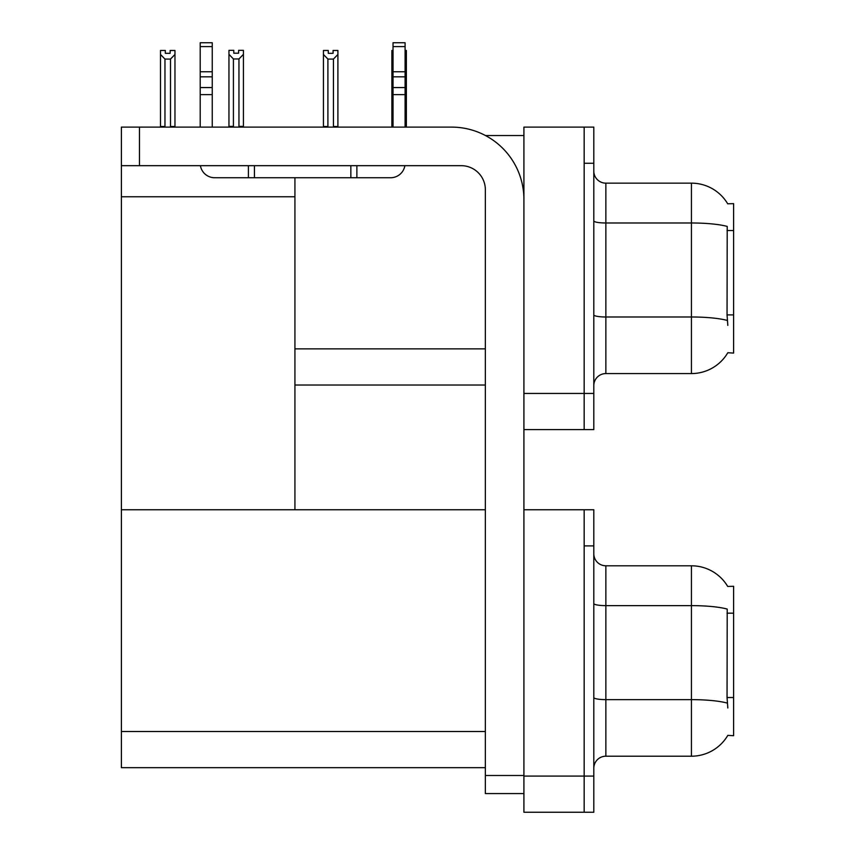 <?xml version="1.0" encoding="UTF-8"?>
<svg xmlns="http://www.w3.org/2000/svg" width="855" height="855" viewBox="0 0 855 855"><rect width="100%" height="100%" fill="white"/><g stroke="black" fill="none" stroke-linecap="round" stroke-linejoin="round"><path stroke-width="1.28" d="M485.501 135.55L523.912 135.55M584.168 509.751L584.168 812.25L593.808 812.25L593.808 509.751L523.912 509.751L523.912 127.117L584.168 127.117L584.168 429.605L523.912 429.605L523.912 393.45L584.168 393.45L584.168 429.605L593.808 429.605L593.808 393.45L584.168 393.45L584.168 163.262L593.808 163.262L593.808 393.45M294.932 385.017L485.351 385.017M727.701 203.789A42.184 42.184 0 0 0 691.428 183.152A42.184 42.184 0 0 1 727.701 203.789L733.611 203.64L733.611 353.083L727.819 352.72A42.184 42.184 0 0 1 691.428 373.571A42.184 42.184 0 0 0 727.605 353.083M294.932 196.768L294.932 509.751L121.389 509.751L121.389 196.768L294.932 196.768L294.932 177.733M121.389 196.768L121.389 127.117L139.461 127.117L139.461 165.678L461.24 165.678A24.1 24.1 0 0 1 485.351 189.778L485.351 775.496L523.912 775.496M523.912 429.605L523.912 812.25L584.168 812.25L584.168 545.907L593.808 545.907M294.932 509.751L485.351 509.751M121.389 509.751L121.389 767.662L485.351 767.662M727.701 586.434A42.184 42.184 0 0 0 691.428 565.796A42.184 42.184 0 0 1 727.701 586.434L733.611 586.284L733.611 735.717L727.819 735.364A42.184 42.184 0 0 1 691.428 756.205A42.184 42.184 0 0 0 727.605 735.717M593.808 385.616A12.056 12.056 0 0 1 605.864 373.571L691.428 373.571L691.428 183.152A42.184 42.184 0 0 1 727.605 203.64A42.184 42.184 0 0 0 691.428 183.152L605.864 183.152A12.056 12.056 0 0 1 593.808 171.096A12.056 12.056 0 0 0 605.864 183.152L605.864 373.571M727.819 325.36L727.049 314.886L727.22 226.436A42.184 7.321 180 0 0 691.428 222.984L605.864 222.984A12.056 2.095 -0 0 1 593.808 220.9M584.168 127.117L593.808 127.117L593.808 163.262M593.808 768.26A12.056 12.056 0 0 1 605.864 756.205L691.428 756.205L691.428 565.796A42.184 42.184 0 0 1 727.605 586.284A42.184 42.184 0 0 0 691.428 565.796L605.864 565.796A12.056 12.056 0 0 1 593.808 553.741A12.056 12.056 0 0 0 605.864 565.796L605.864 756.205M727.819 708.004L727.049 697.53L727.22 609.081A42.184 7.321 180 0 0 691.428 605.629L605.864 605.629A12.056 2.095 -0 0 1 593.808 603.534M405.088 50.466L406.36 50.466L406.36 54.474L405.088 56.601M405.088 126.508L406.36 126.508L406.36 127.117L406.36 54.474M393.033 50.466L391.889 50.466L391.889 127.117M393.033 56.43L391.889 54.474L391.889 126.508L393.033 126.508M333.087 53.32L328.267 53.32L333.087 53.32L333.087 50.466L337.907 50.466L337.907 54.474L333.439 59.07L327.903 59.07L327.903 126.508L323.436 126.508L323.436 54.474L327.903 59.07M323.436 54.474L323.436 50.466L328.267 50.466L328.267 53.32M327.903 126.508L327.305 127.117M337.907 54.474L337.907 126.508L333.439 126.508L333.439 59.07M334.038 127.117L333.439 126.508M337.907 126.508L337.907 127.117M391.889 54.474L391.889 126.508M238.951 58.952L233.415 58.952L228.958 54.346L228.958 50.338L233.778 50.338L233.778 53.202L238.598 53.202L238.598 50.338L243.419 50.338L243.419 54.346L238.951 58.952L238.951 126.39L243.419 126.39L243.419 127.117M243.419 126.39L243.419 54.346M233.415 58.952L233.415 126.39L228.958 126.39L228.958 127.117M233.415 126.39L232.72 127.117M228.958 54.346L228.958 126.39M238.598 53.202L233.778 53.202M170.145 53.32L165.325 53.32L170.145 53.32L170.145 50.466L174.965 50.466L174.965 126.508L170.498 126.508L170.498 59.07L164.962 59.07L164.962 126.508L164.374 127.117M164.962 126.508L160.505 126.508L160.505 127.117L160.505 50.466L165.325 50.466L165.325 53.32M174.965 54.474L170.498 59.07M164.962 59.07L160.505 54.474M174.965 126.508L174.965 127.117M523.912 793.568L485.351 793.568L485.351 775.496M523.912 199.418A72.312 72.312 0 0 0 451.6 127.117L139.461 127.117M139.461 165.678L121.389 165.678M404.885 165.678A14.46 14.46 0 0 1 390.617 177.733L214.669 177.733A14.46 14.46 0 0 1 200.412 165.678M393.033 127.117L393.033 94.627L405.088 94.627L405.088 127.117M405.088 46.598L393.033 46.598L393.033 42.75L405.088 42.75L405.088 94.627M393.033 94.627L393.033 87.563L405.088 87.563M405.088 76.822L393.033 76.822L393.033 87.563M393.033 76.822L393.033 46.598M405.088 71.745L393.033 71.745M350.849 177.733L350.849 165.678M254.437 177.733L254.437 165.678M200.209 127.117L200.209 94.627L212.254 94.627L212.254 127.117M248.41 165.678L248.41 177.733L214.669 177.733M200.209 94.627L200.209 87.563L212.254 87.563L212.254 94.627M212.254 46.598L200.209 46.598L200.209 42.75L212.254 42.75L212.254 76.822L200.209 76.822L200.209 87.563M200.209 76.822L200.209 46.598M212.254 76.822L212.254 87.563M212.254 71.745L200.209 71.745M294.932 348.861L485.351 348.861M733.611 230.529L727.049 230.529M733.611 314.886L727.049 314.886M523.912 776.094L593.808 776.094M121.389 731.506L485.351 731.506M733.611 613.174L727.049 613.174M733.611 697.53L727.049 697.53M727.349 320.475A42.184 7.321 180 0 0 691.428 316.991L605.864 316.991A12.056 2.095 0 0 1 593.808 314.897M727.349 703.12A42.184 7.321 180 0 0 691.428 699.636L605.864 699.636A12.056 2.095 0 0 1 593.808 697.541M356.877 177.733L356.877 165.678"/></g></svg>
